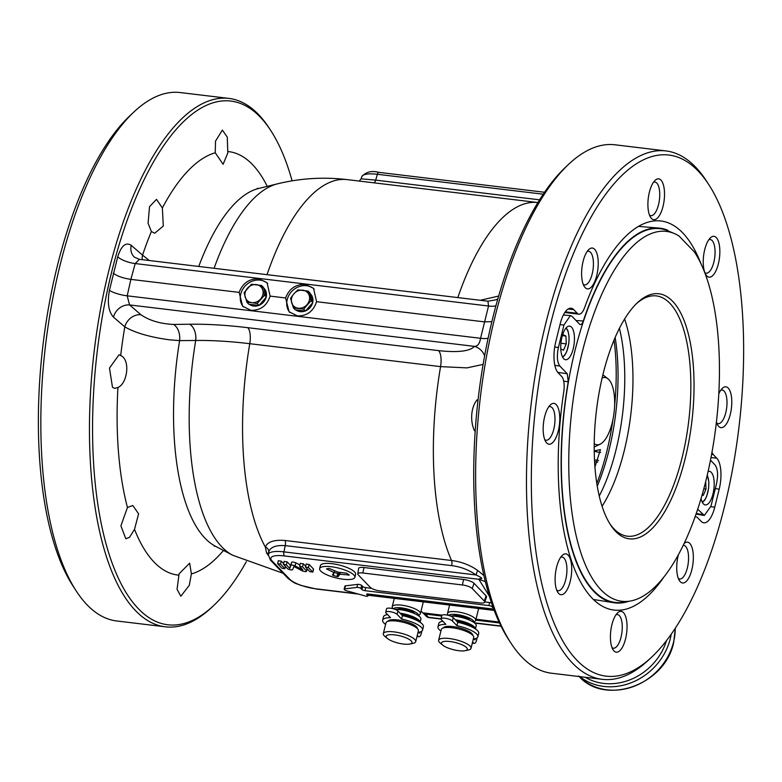 <?xml version="1.0" encoding="UTF-8"?>
<svg xmlns="http://www.w3.org/2000/svg" width="782" height="782" viewBox="0 0 782 782"><rect width="100%" height="100%" fill="white"/><g stroke="black" fill="none" stroke-linecap="round" stroke-linejoin="round"><path stroke-width="1.17" d="M474.361 622.814L492.465 624.994A4.839 1.887 96.9 0 0 493.002 625.287L501.135 626.265M421.048 611.055L422.788 612.853L442.055 615.17M475.984 619.246L499.112 622.032M418.497 615.776L420.042 614.251A14.516 4.047 -166.1 0 0 420.403 613.635A14.516 4.047 -166.1 0 0 401.498 605.141A14.516 4.047 -166.1 0 0 392.232 606.666A14.516 4.047 -166.1 0 0 392.261 607.37L392.652 608.611M418.429 615.727A13.118 3.656 -166.1 0 0 401.401 607.878A13.118 3.656 -166.1 0 0 393.287 608.777M417.627 615.209A14.516 4.047 -166.1 0 0 418.487 615.023M414.861 613.762A9.677 2.698 -166.1 0 0 402.544 609.07A9.677 2.698 -166.1 0 0 397.07 609.364M387.452 638.513A13.304 3.715 13.9 0 1 386.963 638.073A13.304 3.715 13.9 0 1 394.46 634.857A13.304 3.715 13.9 0 1 411.166 640.859A13.304 3.715 13.9 0 1 409.778 644.045A13.304 3.715 13.9 0 1 387.452 638.513L384.949 636.45A16.696 4.653 13.9 0 1 384.333 635.893A16.696 4.653 13.9 0 1 383.307 633.635L385.985 622.824A16.696 4.653 13.9 0 1 387.012 621.69L389.495 620.331A14.516 4.047 13.9 0 1 390.55 619.921M415.701 626.147A14.516 4.047 13.9 0 1 415.897 626.323A14.516 4.047 13.9 0 1 416.454 626.998L418.018 629.363A16.696 4.653 13.9 0 1 418.39 630.849L415.721 641.651A16.696 4.653 13.9 0 1 412.955 643.381L409.778 644.045M387.012 621.69A16.696 4.653 13.9 0 1 402.192 622.052A16.696 4.653 13.9 0 1 417.373 628.581A16.696 4.653 13.9 0 1 418.018 629.363M383.307 633.635A16.696 4.653 13.9 0 1 397.129 632.364A16.696 4.653 13.9 0 1 414.695 639.393A16.696 4.653 13.9 0 1 415.721 641.651M418.507 621.299A16.334 4.555 -166.1 0 0 401.508 614.672M400.941 614.075A15.601 4.35 13.9 0 1 418.282 620.8A15.601 4.35 13.9 0 1 418.869 621.514M420.13 622.306L420.912 619.149A16.334 4.555 -166.1 0 0 399.641 609.589A16.334 4.555 -166.1 0 0 394.978 609.315M420.11 622.286A16.334 4.555 -166.1 0 0 400.032 613.137M420.169 631.964A1.691 0.655 -83.1 0 1 419.387 633.146A1.691 0.655 -83.1 0 1 419.191 633.049L418.507 632.335M385.594 624.388A20.567 5.738 13.9 0 1 382.642 620.204L383.483 616.822A20.567 5.738 13.9 0 1 387.54 614.574M382.642 620.204A20.567 5.738 13.9 0 1 390.55 617.702L386.034 613.01A6.051 1.691 13.9 0 1 385.692 612.218A6.051 1.691 13.9 0 1 390.746 611.768A6.051 1.691 13.9 0 1 397.09 614.339L401.616 619.031L402.447 615.649A20.567 5.738 13.9 0 1 423.404 626.705L422.563 630.087A20.567 5.738 13.9 0 1 418.008 632.403M385.692 612.218L386.533 608.836A6.051 1.691 13.9 0 1 391.577 608.386A6.051 1.691 13.9 0 1 397.93 610.957L402.447 615.649M401.616 619.031A20.567 5.738 13.9 0 1 422.563 630.087M417.285 635.316L418.36 636.431L417.05 636.274M388.146 621.064A15.122 4.223 13.9 0 1 397.588 619.931A15.122 4.223 13.9 0 1 417.305 628.278M421.684 631.25A5.318 2.072 -83.1 0 1 418.947 636.753A5.318 2.072 -83.1 0 1 418.36 636.431M473.755 622.374A13.118 3.656 -166.1 0 0 456.717 614.525A13.118 3.656 -166.1 0 0 448.604 615.424M473.814 622.423L475.358 620.898A14.516 4.047 -166.1 0 0 475.73 620.282A14.516 4.047 -166.1 0 0 456.815 611.788A14.516 4.047 -166.1 0 0 447.548 613.313A14.516 4.047 -166.1 0 0 447.578 614.017L447.969 615.258M470.178 620.409A9.677 2.698 -166.1 0 0 457.861 615.717A9.677 2.698 -166.1 0 0 452.387 616.011M442.28 644.72A13.304 3.715 13.9 0 1 449.777 641.504A13.304 3.715 13.9 0 1 466.483 647.506A13.304 3.715 13.9 0 1 465.095 650.692A13.304 3.715 13.9 0 1 442.768 645.16A13.304 3.715 13.9 0 1 442.28 644.72M442.768 645.16L440.266 643.097A16.696 4.653 13.9 0 1 439.65 642.54A16.696 4.653 13.9 0 1 438.624 640.282A16.696 4.653 13.9 0 1 452.446 639.011A16.696 4.653 13.9 0 1 470.011 646.04A16.696 4.653 13.9 0 1 471.038 648.298A16.696 4.653 13.9 0 1 468.271 650.028L465.095 650.692M438.624 640.282L441.302 629.471A16.696 4.653 13.9 0 1 442.329 628.337A16.696 4.653 13.9 0 1 457.509 628.699A16.696 4.653 13.9 0 1 472.69 635.228A16.696 4.653 13.9 0 1 473.335 636.01A16.696 4.653 13.9 0 1 473.706 637.496L471.038 648.298M442.329 628.337L444.811 626.978A14.516 4.047 13.9 0 1 445.877 626.568M471.018 632.794A14.516 4.047 13.9 0 1 471.214 632.97A14.516 4.047 13.9 0 1 471.771 633.645L473.335 636.01M473.824 627.946A16.334 4.555 -166.1 0 0 456.825 621.319M456.258 620.722A15.601 4.35 13.9 0 1 473.599 627.447A15.601 4.35 13.9 0 1 474.185 628.161M475.446 628.953L476.228 625.796A16.334 4.555 -166.1 0 0 454.958 616.236A16.334 4.555 -166.1 0 0 450.295 615.962M475.427 628.933A16.334 4.555 -166.1 0 0 455.349 619.784M440.911 631.035A20.567 5.738 13.9 0 1 437.959 626.851L438.8 623.469A20.567 5.738 13.9 0 1 442.856 621.221M437.959 626.851A20.567 5.738 13.9 0 1 445.867 624.349L441.351 619.657A6.051 1.691 13.9 0 1 441.009 618.865A6.051 1.691 13.9 0 1 446.063 618.415A6.051 1.691 13.9 0 1 452.407 620.986L456.932 625.678L457.763 622.296A20.567 5.738 13.9 0 1 478.721 633.352L477.88 636.734A20.567 5.738 13.9 0 1 473.325 639.05M441.009 618.865L441.85 615.483A6.051 1.691 13.9 0 1 446.893 615.033A6.051 1.691 13.9 0 1 453.247 617.604L457.763 622.296M456.932 625.678A20.567 5.738 13.9 0 1 477.88 636.734M475.485 638.611A1.691 0.655 -83.1 0 1 474.703 639.793A1.691 0.655 -83.1 0 1 474.508 639.696L473.833 638.982M477 637.897A5.318 2.072 -83.1 0 1 474.263 643.4A5.318 2.072 -83.1 0 1 473.677 643.078L472.367 642.921M472.602 641.963L473.677 643.078M443.462 627.711A15.122 4.223 13.9 0 1 452.905 626.577A15.122 4.223 13.9 0 1 472.621 634.925M151.376 231.521L154.689 233.232L163.301 226.047L162.363 207.973L156.508 199.332L149.509 206.692L148.091 223.222L151.376 231.521A213.242 82.96 -83.1 0 0 142.559 255.137L149.303 260.514M215.236 152.783L223.105 164.288L227.816 152.959L227.279 137.094L222.362 130.086L215.509 141.151L215.236 152.783A213.242 82.96 -83.1 0 0 162.363 207.973M191.395 573.92L189.664 563.157L179.088 573.783L177.055 589.335L180.838 596.216L189.273 585.337L191.395 573.92A213.242 82.96 -83.1 0 0 223.486 550.45M134.514 529.316L138.6 513.833L132.803 505.495L127.456 507.498L120.897 525.846L125.814 538.769L129.538 537.302L134.514 529.316A213.242 82.96 -83.1 0 0 154.122 562.131A213.242 82.96 -83.1 0 0 178.628 575.151M117.935 387.481C127.29 383.649 130.447 360.688 121.357 355.869L119.03 354.793L109.48 368.068L112.481 387.315L114.759 388.39L117.935 387.481A213.242 82.96 -83.1 0 0 127.456 507.498M483.129 364.392L467.01 367.882L440.569 366.621L249.771 343.699C230.006 341.333 211.981 340.258 195.705 340.473L179.616 340.61L169.508 339.828C150.027 337.159 135.13 332.839 124.807 326.876A14.516 12.209 130.8 0 1 140.907 314.716C149.313 320.522 160.193 323.768 173.555 324.452L189.655 324.227C207.162 323.983 226.536 325.146 247.777 327.687L438.575 350.619C457.861 352.711 469.835 351.304 474.488 346.377C477.694 346.299 479.718 343.601 480.559 338.293L488.545 306.016L487.948 301.207L496.14 299.799L497.87 298.783M581.73 277.014A20.567 7.996 -83.1 0 1 588.778 249.566A20.567 7.996 -83.1 0 1 598.093 259.937A20.567 7.996 -83.1 0 1 593.939 283.289A20.567 7.996 -83.1 0 1 584.33 286.574A20.567 7.996 -83.1 0 1 581.73 277.014M587.165 251.481A16.93 6.588 -83.1 0 1 588.611 251.257A16.93 6.588 -83.1 0 1 593.323 261.041A16.93 6.588 -83.1 0 1 584.565 284.883A16.93 6.588 -83.1 0 1 583.216 284.325M649.383 192.186A20.567 7.996 -83.1 0 1 655.081 180.368A20.567 7.996 -83.1 0 1 663.302 184.572A20.567 7.996 -83.1 0 1 663.038 206.37A20.567 7.996 -83.1 0 1 650.634 217.376A20.567 7.996 -83.1 0 1 649.383 192.186M653.469 182.284A16.93 6.588 -83.1 0 1 654.915 182.059A16.93 6.588 -83.1 0 1 658.512 204.718A16.93 6.588 -83.1 0 1 650.878 215.685A16.93 6.588 -83.1 0 1 649.519 215.128M477.9 401.528L477.167 399.817C471.028 406.875 469.884 420.921 474.488 430.765L475.319 429.905M512.523 254.883L509.16 263.788M268.216 555.318L266.594 552.962L265.342 547.097C267.395 541.838 273.964 539.639 285.059 540.489L451.517 560.489C461.116 561.672 469.796 564.966 477.577 570.361L483.97 575.601M480.265 300.288L498.652 296.046M511.066 643.283L508.662 639.588A262.371 102.08 -83.1 0 1 492.738 318.098A262.371 102.08 -83.1 0 1 565.415 167.328L568.631 164.298A266.115 103.537 96.9 0 0 494.908 317.218A266.115 103.537 96.9 0 0 511.066 643.283A266.115 103.537 96.9 0 0 551.515 673.224L602.404 679.333A266.115 103.537 96.9 0 0 648.786 659.832L651.905 656.9A262.488 102.119 96.9 0 0 724.621 506.062A262.488 102.119 96.9 0 0 708.678 184.444A262.488 102.119 96.9 0 0 550.323 324.989A262.488 102.119 96.9 0 0 546.999 603.196A262.488 102.119 96.9 0 0 651.905 656.9M708.795 239.761A16.93 6.588 -83.1 0 1 710.242 239.536A16.93 6.588 -83.1 0 1 715.051 253.143A16.93 6.588 -83.1 0 1 709.43 271.647A16.93 6.588 -83.1 0 1 706.195 273.172A16.93 6.588 -83.1 0 1 704.846 272.615M710.066 238.187A20.567 7.996 -83.1 0 1 710.408 237.845A20.567 7.996 -83.1 0 1 719.753 248.608A20.567 7.996 -83.1 0 1 713.008 275.323A20.567 7.996 -83.1 0 1 705.96 274.853A20.567 7.996 -83.1 0 1 703.546 256.222A20.567 7.996 -83.1 0 1 710.066 238.187M720.73 390.247A16.93 6.588 -83.1 0 1 722.177 390.023A16.93 6.588 -83.1 0 1 724.064 391.059A16.93 6.588 -83.1 0 1 726.312 410.188A16.93 6.588 -83.1 0 1 718.14 423.649A16.93 6.588 -83.1 0 1 716.781 423.091M718.775 393.815A20.567 7.996 -83.1 0 1 722.343 388.331A20.567 7.996 -83.1 0 1 728.218 388.067A20.567 7.996 -83.1 0 1 730.3 414.333A20.567 7.996 -83.1 0 1 718.736 426.405A20.567 7.996 -83.1 0 1 717.896 425.34A20.567 7.996 -83.1 0 1 716.41 422.006M683.273 545.347A16.93 6.588 -83.1 0 1 683.732 545.367A16.93 6.588 -83.1 0 1 688.453 555.152A16.93 6.588 -83.1 0 1 679.695 578.993A16.93 6.588 -83.1 0 1 678.346 578.436M684.211 543.392A20.567 7.996 -83.1 0 1 693.214 554.037A20.567 7.996 -83.1 0 1 689.069 577.399A20.567 7.996 -83.1 0 1 679.46 580.684A20.567 7.996 -83.1 0 1 676.85 571.114A20.567 7.996 -83.1 0 1 678.346 554.927M615.981 614.779A16.93 6.588 -83.1 0 1 617.428 614.564A16.93 6.588 -83.1 0 1 621.035 637.213A16.93 6.588 -83.1 0 1 613.391 648.19A16.93 6.588 -83.1 0 1 612.042 647.633M625.561 638.865A20.567 7.996 -83.1 0 1 613.156 649.881A20.567 7.996 -83.1 0 1 611.905 624.681A20.567 7.996 -83.1 0 1 617.604 612.863A20.567 7.996 -83.1 0 1 625.815 617.076A20.567 7.996 -83.1 0 1 625.561 638.865M560.665 557.302A16.93 6.588 -83.1 0 1 562.102 557.087A16.93 6.588 -83.1 0 1 566.921 570.684A16.93 6.588 -83.1 0 1 561.3 589.188A16.93 6.588 -83.1 0 1 558.065 590.713A16.93 6.588 -83.1 0 1 556.716 590.156M564.878 592.864A20.567 7.996 -83.1 0 1 557.83 592.394A20.567 7.996 -83.1 0 1 555.416 573.763A20.567 7.996 -83.1 0 1 561.935 555.728A20.567 7.996 -83.1 0 1 562.278 555.386A20.567 7.996 -83.1 0 1 571.613 566.148A20.567 7.996 -83.1 0 1 564.878 592.864M548.72 406.816A16.93 6.588 -83.1 0 1 550.166 406.601A16.93 6.588 -83.1 0 1 552.053 407.627A16.93 6.588 -83.1 0 1 554.301 426.767A16.93 6.588 -83.1 0 1 546.129 440.227A16.93 6.588 -83.1 0 1 544.771 439.67M546.726 442.983A20.567 7.996 -83.1 0 1 545.885 441.918A20.567 7.996 -83.1 0 1 543.519 422.857A20.567 7.996 -83.1 0 1 550.332 404.9A20.567 7.996 -83.1 0 1 556.207 404.646A20.567 7.996 -83.1 0 1 558.289 430.902A20.567 7.996 -83.1 0 1 546.726 442.983M292.106 180.838A263.788 102.628 96.9 0 0 270.826 130.633A263.788 102.628 96.9 0 0 260.123 116.968A263.788 102.628 96.9 0 0 111.689 271.882A263.788 102.628 96.9 0 0 138.414 608.767A263.788 102.628 96.9 0 0 213.779 605.444A263.788 102.628 96.9 0 0 246.34 561.711M297.473 315.928C307.043 316.026 313.416 311.285 316.573 301.696L313.533 288.343L305.293 284.355C295.684 284.218 289.115 288.753 285.596 297.971L289.125 311.822L297.473 315.928M289.839 312.517A16.93 14.868 136.1 0 1 289.428 294.423A16.93 14.868 136.1 0 1 306.603 285.713A16.93 14.868 136.1 0 1 314.178 289.066M251.012 310.346C260.582 310.444 266.945 305.694 270.113 296.114L267.063 282.752L258.822 278.773C249.214 278.636 242.655 283.172 239.136 292.39L242.664 306.241L251.012 310.346M243.378 306.935A16.93 14.868 136.1 0 1 242.967 288.841A16.93 14.868 136.1 0 1 260.132 280.132A16.93 14.868 136.1 0 1 267.708 283.485M263.73 288.03A10.889 9.56 136.1 0 1 266.291 296.632M266.056 297.6A10.889 9.56 136.1 0 1 259.497 305.107M258.559 305.488A10.889 9.56 136.1 0 1 253.72 306.065A10.889 9.56 136.1 0 1 249.438 304.393M289.682 568.318L290.914 565.396A2.512 0.704 13.9 0 1 292.517 565.151A2.512 0.704 13.9 0 1 295.078 565.894L302.82 569.912L299.604 566.285L302.546 566.833L306.466 570.899A2.757 0.772 13.9 0 1 306.612 571.261A2.757 0.772 13.9 0 1 304.853 571.544A2.757 0.772 13.9 0 1 302.048 570.723L293.895 566.5L292.634 569.599A2.757 0.772 13.9 0 1 290.884 569.863A2.757 0.772 13.9 0 1 287.444 568.612L283.436 564.34L286.378 564.887L289.682 568.318L290.435 565.278L287.131 561.847L284.277 561.496M343.269 579.237A18.142 5.063 13.9 0 1 319.633 568.622A18.142 5.063 13.9 0 1 331.226 566.725A18.142 5.063 13.9 0 1 354.862 577.341A18.142 5.063 13.9 0 1 343.269 579.237M354.862 577.341L355.615 574.291A18.142 5.063 -166.1 0 0 331.979 563.675A18.142 5.063 -166.1 0 0 320.385 565.582L319.633 568.622M337.374 574.995A18.142 5.063 -166.1 0 0 338.547 575.259M493.471 608.298L491.907 606.666A2.414 0.674 -166.1 0 0 488.887 605.571L364.979 590.684A2.414 0.674 13.9 0 1 361.968 589.579L360.942 588.523A2.414 0.674 -166.1 0 0 356.934 587.399L344.686 588.914A2.414 0.674 -166.1 0 0 344.139 589.188A2.414 0.674 -166.1 0 0 344.276 589.501L344.647 589.882A2.414 0.674 -166.1 0 0 346.446 590.733L365.174 595.972A2.414 0.674 -166.1 0 0 366.396 596.216A2.414 0.674 -166.1 0 0 367.941 595.962A2.414 0.674 -166.1 0 0 367.804 595.64L368.205 594.017M312.702 572.013L309.848 571.671L305.449 566.989L308.391 567.527L312.702 572.013L313.455 568.964L309.144 564.487L306.29 564.145M270.826 130.633L269.34 128.336A266.115 103.537 96.9 0 0 228.901 98.405L180.222 92.55A266.115 103.537 96.9 0 0 133.839 112.051L129.675 115.971A261.276 101.65 96.9 0 0 57.301 266.115A261.276 101.65 96.9 0 0 73.166 586.246L76.274 591.036A266.115 103.537 96.9 0 0 116.723 620.976L165.393 626.822A266.115 103.537 96.9 0 0 211.785 607.321L213.779 605.444M133.839 112.051A266.115 103.537 96.9 0 0 60.116 264.971A266.115 103.537 96.9 0 0 76.274 591.036M228.901 98.405A266.115 103.537 96.9 0 0 108.796 270.826A266.115 103.537 96.9 0 0 165.393 626.822M708.678 184.444L706.341 180.847A266.115 103.537 96.9 0 0 665.902 150.916A266.115 103.537 96.9 0 0 545.807 323.337A266.115 103.537 96.9 0 0 602.404 679.333M565.269 311.862L577.282 313.299A14.516 5.65 96.9 0 0 578.895 314.178A14.516 5.65 96.9 0 0 584.545 307.756A195.959 76.235 -83.1 0 1 660.849 220.974A195.959 76.235 -83.1 0 1 701.18 264.267M663.537 577.566A195.959 76.235 -83.1 0 1 614.095 610.077A195.959 76.235 -83.1 0 1 563.763 391.733A14.516 5.65 96.9 0 0 561.652 376.445L558.172 372.828A24.193 9.413 96.9 0 1 555.728 341.939L560.186 323.895A24.193 9.413 96.9 0 1 571.104 308.216A24.193 9.413 96.9 0 1 573.802 309.692L577.282 313.299M695.071 516.961A14.516 5.65 96.9 0 1 696.048 516.863A14.516 5.65 96.9 0 1 697.661 517.752L701.141 521.359A24.193 9.413 96.9 0 0 703.839 522.826A24.193 9.413 96.9 0 0 714.758 507.156L719.215 489.112A24.193 9.413 96.9 0 0 716.771 458.223L713.292 454.606L711.591 454.401M711.962 452.377A14.516 5.65 96.9 0 0 713.292 454.606M665.902 150.916L615.014 144.797A266.115 103.537 96.9 0 0 568.631 164.298M361.059 178.804L375.692 180.134L377.374 174.278A24.467 6.823 -166.1 0 0 361.802 176.664L361.02 178.912A4.839 4.809 -159.4 0 0 361.069 178.795M594.242 451.41L600.596 452.465M284.853 568.67L281.999 568.318L277.6 563.636L280.543 564.184L284.853 568.67L285.391 566.481M283.631 563.568L281.295 561.144L278.441 560.802M472.25 588.553L484.302 601.065A7.888 2.199 13.9 0 1 484.723 602.15A7.888 2.199 13.9 0 1 479.698 602.922L380.13 590.957A7.888 2.199 13.9 0 1 370.287 587.37L358.244 574.848A7.888 2.199 13.9 0 1 357.794 573.88A7.888 2.199 13.9 0 1 362.838 573.001L462.416 584.965A7.888 2.199 13.9 0 1 472.25 588.553L474.019 583.304L486.062 595.825A8.387 2.336 13.9 0 1 486.521 596.969L484.723 602.15M357.794 573.88L358.615 568.465A8.387 2.336 13.9 0 1 363.992 567.527L463.56 579.491A8.387 2.336 13.9 0 1 474.019 583.304M489.464 596.363L478.828 579.296C478.34 577.937 487.391 580.293 476.072 574.966L477.577 570.361M476.072 574.966C468.799 569.853 460.666 566.745 451.693 565.63L285.235 545.631C275.851 545.015 270.337 547.136 268.705 552.004L268.275 554.614A24.467 6.823 13.9 0 1 283.925 551.877L476.072 574.966M285.059 540.489A4.839 1.887 -83.1 0 1 285.235 545.631L283.925 551.877A3.382 1.32 96.9 0 0 284.335 555.924A21.085 5.885 -166.1 0 0 272.048 560.88A3.382 2.972 -43.9 0 1 270.386 560.068L271.178 560.889A3.382 2.972 -43.9 0 0 272.84 561.701L289.721 579.237A21.085 5.885 -166.1 0 0 316.006 588.826L357.462 593.812M284.335 555.924L478.828 579.296L485.387 581.603M287.708 577.976A3.382 2.972 -43.9 0 0 289.721 579.237M360.942 588.523L361.704 585.474A2.414 0.674 -166.1 0 0 357.687 584.359L345.439 585.865A2.414 0.674 -166.1 0 0 344.891 586.138L344.139 589.188M361.968 589.579L362.721 586.539L361.704 585.474M371.606 588.338L365.732 587.634A2.414 0.674 13.9 0 1 362.721 586.539M491.614 603.02A2.414 0.674 -166.1 0 0 489.649 602.521L484.801 601.944M367.804 595.64L366.787 594.584A2.414 0.674 13.9 0 1 366.65 594.271A2.414 0.674 13.9 0 1 368.195 594.017L492.103 608.904A2.414 0.674 -166.1 0 0 493.628 608.709M366.787 594.584L366.914 594.056M333.279 575.484L332.418 574.926L334.041 572.6L326.544 568.866L329.212 568.446L337.844 572.131L346.592 573.177L349.241 575.014L339.847 574.223L338.225 576.549L337.003 576.529L333.279 575.484L333.963 572.707M337.003 576.529L337.756 573.48L338.977 573.509L339.779 572.365M334.08 572.453L337.756 573.48M334.041 572.6L334.549 570.567M348.606 575.269L348.792 574.545M339.847 574.223L340.297 572.424M338.225 576.549L338.977 573.509M289.887 568.358L290.435 565.278M299.926 564.975L295.831 562.854A2.512 0.704 -166.1 0 0 293.27 562.102A2.512 0.704 -166.1 0 0 291.676 562.346L290.64 565.318M305.635 566.217L303.299 563.783L300.444 563.441M271.178 560.889L287.277 577.615A3.382 2.972 -43.9 0 0 288.929 578.416M266.594 552.962A4.839 4.018 146.3 0 1 268.412 553.666M189.655 324.227A14.516 9.55 89.2 0 1 195.705 340.473A189.039 73.547 -83.1 0 0 222.029 547.058A189.039 73.547 -83.1 0 0 232.704 555.259L215.461 546.266A182.089 70.839 -83.1 0 1 205.177 538.368A182.089 70.839 -83.1 0 1 179.616 340.61A14.516 9.55 89.2 0 0 173.555 324.452M120.711 355.409A213.242 82.96 -83.1 0 1 124.807 326.876L113.449 317.111A14.516 12.209 130.8 0 1 129.568 304.931L140.907 314.716M113.449 317.111C108.522 311.607 107.183 302.673 109.431 290.308L117.73 256.779C121.308 245.665 125.804 241.843 131.22 245.333L142.559 255.137A14.516 12.209 130.8 0 0 142.236 259.673M109.431 290.308A14.516 3.372 -167.3 0 0 127.202 295.831L129.568 304.931L474.488 346.377A14.516 13.822 38.8 0 1 484.615 355.957M131.22 245.333A14.516 12.209 130.8 0 0 134.592 257.288L139.411 259.331L135.188 263.554L130.877 279.379C123.116 278.236 117.241 276.183 113.243 273.211M316.573 301.696L484.302 321.852L491.868 321.656M488.105 338.244A14.516 3.392 12.5 0 1 480.559 338.293L127.202 295.831L130.877 279.379L239.136 292.39M270.113 296.114L285.596 297.971M305.019 311.07A10.889 9.56 136.1 0 1 300.18 311.647A10.889 9.56 136.1 0 1 295.899 309.975M310.19 293.612A10.889 9.56 136.1 0 1 312.761 302.214M312.517 303.181A10.889 9.56 136.1 0 1 305.967 310.689M597.8 462.103L594.603 461.712M601.133 589.97A186.282 72.472 96.9 0 0 630.175 601.065A186.282 72.472 96.9 0 0 711.62 454.254A186.282 72.472 96.9 0 0 694.455 252.039L679.04 236.027A186.282 72.472 96.9 0 0 674.338 233.544A186.282 72.472 96.9 0 0 578.387 369.212A186.282 72.472 96.9 0 0 601.133 589.97M638.405 226.389L658.903 228.07A188.697 73.41 96.9 0 1 667.486 230.123L668.287 230.954A188.227 73.225 96.9 0 0 668.014 230.837A188.227 73.225 96.9 0 0 571.065 367.921A188.227 73.225 96.9 0 0 594.046 590.977A188.227 73.225 96.9 0 0 623.391 602.189L630.175 601.065M672.588 301.256A123.439 48.025 -83.1 0 1 685.091 458.897A123.439 48.025 -83.1 0 1 615.63 531.389A123.439 48.025 -83.1 0 1 610.625 524.996A123.439 48.025 -83.1 0 1 596.431 410.589A123.439 48.025 -83.1 0 1 637.32 302.81A123.439 48.025 -83.1 0 1 672.588 301.256M609.852 523.764A121.024 47.086 96.9 0 0 613.978 528.867A121.024 47.086 96.9 0 0 627.457 536.208A121.024 47.086 96.9 0 0 685.882 440.022A121.024 47.086 96.9 0 0 669.812 303.24A121.024 47.086 96.9 0 0 656.333 295.899A121.024 47.086 96.9 0 0 636.274 303.817M602.091 506.247A121.024 47.086 96.9 0 0 624.583 319.007M563.685 358.713A16.93 6.588 96.9 0 0 565.572 359.74A16.93 6.588 96.9 0 0 573.753 346.279A16.93 6.588 96.9 0 0 571.505 327.14A16.93 6.588 96.9 0 0 569.619 326.114A16.93 6.588 96.9 0 0 561.437 339.574A16.93 6.588 96.9 0 0 563.685 358.713M701.083 498.525A16.93 6.588 96.9 0 0 703.438 503.911A16.93 6.588 96.9 0 0 705.325 504.937A16.93 6.588 96.9 0 0 713.507 491.477A16.93 6.588 96.9 0 0 711.258 472.338A16.93 6.588 96.9 0 0 709.372 471.311A16.93 6.588 96.9 0 0 708.101 471.458M658.903 228.07A188.697 73.41 96.9 0 0 583.284 321.021C582.121 324.168 580.87 325.214 579.53 324.149L572.121 316.446L570.401 315.557L563.959 324.97L558.377 347.54C556.667 356.005 557.155 362.183 559.844 366.064L567.253 373.757L568.24 381.812L563.695 381.147M576.002 320.473L583.284 321.021M568.24 381.812A188.697 73.41 96.9 0 0 613.89 602.727A188.697 73.41 96.9 0 0 628.699 601.309M697.71 509.287L704.338 515.465L710.985 506.081L716.566 483.511C718.277 475.036 717.788 468.868 715.1 464.987L710.486 460.197M580.391 324.589L579.53 324.149M596.822 483.344A130.486 50.771 96.9 0 0 612.971 419.426M614.593 405.936A130.486 50.771 96.9 0 0 614.046 340.004M560.938 343.249L566.246 343.885L565.933 336.045L562.864 334.559L562.307 335.82M562.395 335.615L565.933 336.045M566.246 343.885L563.48 350.238L560.792 348.938M702.138 494.898L703.233 495.426L705.999 489.073L703.829 488.818M705.706 481.585L705.999 489.073M594.232 450.882L600.449 449.63L594.946 466.942M594.222 443.658A33.87 13.177 96.9 0 0 600.234 444.137A33.87 13.177 96.9 0 0 612.208 422.818A33.87 13.177 96.9 0 0 608.073 378.908A33.87 13.177 96.9 0 0 602.12 377.95M608.073 378.908L602.873 374.783M260.562 299.047A9.677 8.494 -43.9 0 0 262.791 290.024L264.521 295.146L257.18 303.553L251.784 302.634A9.677 8.494 -43.9 0 0 260.562 299.047M264.521 295.146L266.349 297.052L259.008 305.459L257.18 303.553M266.349 297.052L263.475 287.414L261.638 285.508L262.791 290.024A9.677 8.494 -43.9 0 0 256.242 284.599A9.677 8.494 -43.9 0 0 247.464 288.187A9.677 8.494 -43.9 0 0 245.235 297.209A9.677 8.494 -43.9 0 0 251.784 302.634L246.956 302.321L244.082 292.683L244.962 293.602M259.008 305.459L248.793 304.227L246.956 302.321M261.638 285.508L251.423 284.277L244.082 292.683M261.491 287.493L262.097 287.483M293.934 293.768A9.677 8.494 -43.9 0 0 291.696 302.79A9.677 8.494 -43.9 0 0 298.245 308.225A9.677 8.494 -43.9 0 0 307.023 304.628A9.677 8.494 -43.9 0 0 309.261 295.616A9.677 8.494 -43.9 0 0 302.712 290.181A9.677 8.494 -43.9 0 0 293.934 293.768L290.542 298.274L293.426 307.903L303.641 309.134L310.982 300.728L308.108 291.09L297.883 289.868L293.934 293.768M310.982 300.728L312.82 302.634L305.479 311.041L303.641 309.134M305.479 311.041L295.254 309.809L293.426 307.903M291.432 299.193L290.542 298.274M294.706 306.915L294.941 307.952M298.616 290.621L297.883 289.868M312.82 302.634L309.946 292.996L308.108 291.09M671.2 634.28A58.063 50.977 136.1 0 1 670.291 638.679A58.063 50.977 136.1 0 1 579.824 676.626M579.198 676.547A58.063 50.977 -43.9 0 0 633.225 686.606A58.063 50.977 -43.9 0 0 673.556 642.081A58.063 50.977 -43.9 0 0 675.218 628.386M585.278 677.28A55.727 48.924 -43.9 0 0 666.508 640.614M425.887 615.845A4.839 4.252 -43.9 0 0 426.161 616.157A4.839 4.252 -43.9 0 0 428.526 617.311L441.019 618.816M429.064 617.604A4.839 4.839 0 0 1 426.161 616.157L423.023 612.902A4.839 4.839 0 0 0 423.023 612.902A4.839 4.252 -43.9 0 0 423.023 612.902A4.839 4.252 -43.9 0 0 425.398 614.056L428.526 617.311A4.839 1.887 96.9 0 0 429.064 617.604L440.999 619.041M499.542 622.971L475.769 620.106M441.713 616.021L425.398 614.056A4.839 1.887 96.9 0 1 424.88 613.108M492.465 624.994L501.008 626.03M397.09 614.339L397.93 610.957M452.407 620.986L453.247 617.604M227.992 151.552A213.242 82.96 -83.1 0 1 252.508 164.582A213.242 82.96 -83.1 0 1 267.239 186.36M451.693 565.63A4.839 1.887 -83.1 0 0 451.517 560.489A199.586 77.653 -83.1 0 1 440.569 366.621A14.516 5.65 96.9 0 0 438.575 350.619M457.822 297.59A199.586 77.653 -83.1 0 1 537.869 202.538L347.081 179.606A199.586 77.653 -83.1 0 0 267.024 274.658M214.073 268.304A189.039 73.547 -83.1 0 1 277.336 183.868C300.327 178.247 323.572 176.82 347.081 179.606M306.466 570.899L307.003 568.709M568.143 309.007L573.802 309.692M710.828 506.687L714.758 507.156M715.295 488.642L719.215 489.112M711.004 457.529L716.771 458.223M373.952 182.841A4.839 1.887 -83.1 0 0 375.692 180.134L539.551 199.821M379.211 172.558A3.382 1.32 96.9 0 0 378.83 172.353A3.382 1.32 96.9 0 0 377.374 174.278L543.197 194.2M598.553 460.412L594.506 459.924M280.543 564.184L281.295 561.144M308.391 567.527L309.144 564.487M363.992 567.527L362.838 573.001M463.56 579.491L462.416 584.965M486.062 595.825L484.302 601.065M272.048 560.88L272.84 561.701M361.499 586.304L362.623 586.432M288.059 578.426C296.319 584.848 296.007 583.118 300.806 585.395L316.387 589.032A3.382 1.32 -83.1 0 1 316.006 588.826M368.156 595.092L494.195 610.243M344.686 588.914L345.439 585.865M356.934 587.399L357.687 584.359M364.979 590.684L365.732 587.634M488.887 605.571L489.649 602.521M491.907 606.666L492.308 605.043M326.915 569.208L327.042 568.709M286.378 564.887L287.131 561.847M290.914 565.396L291.676 562.346M295.078 565.894L295.831 562.854M302.546 566.833L303.299 563.783M247.777 327.687A14.516 5.65 96.9 0 1 249.771 343.699A199.586 77.653 -83.1 0 0 265.342 547.097A4.839 4.34 -164.5 0 1 268.705 552.004M495.935 305.752A14.516 4.692 -164.6 0 1 488.545 306.016L135.188 263.554A14.516 4.721 15.1 0 1 117.73 256.779M198.745 266.457A182.089 70.839 -83.1 0 1 258.451 188.53L277.336 183.868M563.959 324.97L559.99 324.686M554.712 347.003L558.377 347.54M559.844 366.064L554.839 365.331M557.762 372.359L567.253 373.757M696.283 513.5L702.822 514.595M599.256 495.993A121.083 47.106 96.9 0 0 619.833 330.024A121.083 47.106 96.9 0 0 619.412 328.293M597.272 486.111A125.403 48.787 96.9 0 0 615.141 337.423M562.395 356.719A14.516 5.65 96.9 0 0 568.778 343.073A14.516 5.65 96.9 0 0 565.806 328.293M702.148 501.917A14.516 5.65 96.9 0 0 708.14 490.764A14.516 5.65 96.9 0 0 707.202 475.397M675.355 628.181L673.693 642.393C665.277 684.876 604.994 706.439 578.621 675.961M493.002 625.287L474.694 623.088M394.275 598.396L392.232 606.666M423.316 601.886L420.403 613.635M416.992 636.519L418.947 636.753M449.591 605.043L447.548 613.313M478.633 608.533L475.73 620.282M472.308 643.166L474.263 643.4M257.21 188.345L258.539 188.511M215.539 546.305L214.219 546.149M232.704 555.259L282.986 573.226M306.612 571.261L307.199 568.915M367.941 595.962L368.41 594.046M312.79 572.219L313.543 569.169M578.895 314.178L564.829 312.487M696.048 516.863L695.139 516.755M359.27 181.072L361.02 178.912M361.802 176.664C365.917 171.893 371.587 170.456 378.83 172.353L544.507 192.255M277.6 563.636L278.353 560.596M305.449 566.989L306.202 563.939M270.386 560.068L268.275 554.614M316.387 589.032L358.469 594.095M368.117 595.249L494.263 610.41M283.436 564.34L284.198 561.3M299.604 566.285L300.356 563.236M139.411 259.331L487.948 301.207M563.343 315.048L570.401 315.557M593.567 599.501L613.89 602.727M696.088 514.077L704.338 515.465M674.338 233.544L668.014 230.837M562.669 357.276L565.024 354.901L566.852 351.362L568.876 343.073L569.081 336.719L567.947 330.708L566.207 327.824M702.422 502.474L704.778 500.089L706.605 496.56L708.629 488.261L708.834 481.917L707.299 474.967M600.234 444.137L594.203 447.079"/></g></svg>
